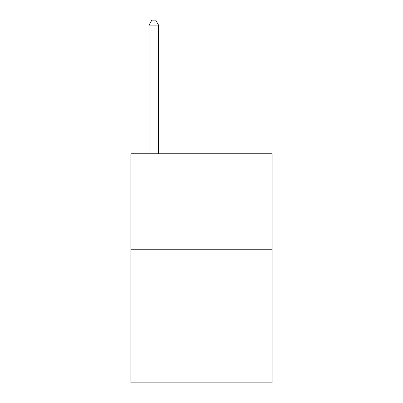<?xml version="1.0" encoding="UTF-8"?>
<svg xmlns="http://www.w3.org/2000/svg" width="403" height="403" viewBox="0 0 403 403"><rect width="100%" height="100%" fill="white"/><g stroke="black" fill="none" stroke-linecap="round" stroke-linejoin="round"><path stroke-width="0.6" d="M272.131 249.225L272.131 382.85L130.869 382.85L130.869 153.775L272.131 153.775L272.131 249.225L130.869 249.225M158.55 153.775L158.55 25.112L149.004 25.112L149.004 153.775M149.004 25.112L151.866 20.15L155.684 20.15L158.55 25.112"/></g></svg>
